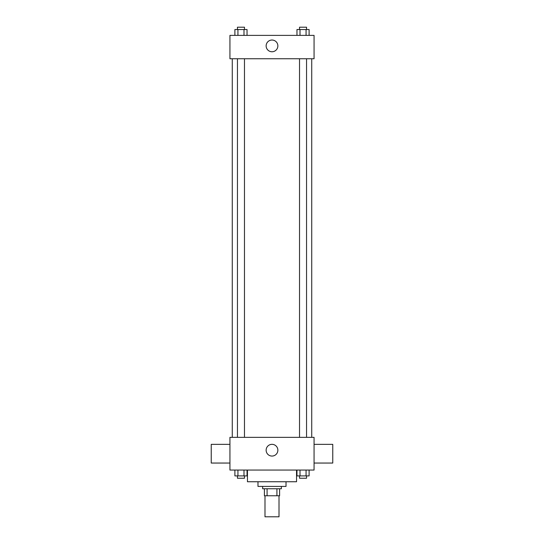 <?xml version="1.0" encoding="UTF-8"?>
<svg xmlns="http://www.w3.org/2000/svg" width="544" height="544" viewBox="0 0 544 544"><rect width="100%" height="100%" fill="white"/><g stroke="black" fill="none" stroke-linecap="round" stroke-linejoin="round"><path stroke-width="0.82" d="M264.989 495.768L264.989 516.8L279.011 516.8L279.011 495.768M276.916 488.757L276.916 495.768L264.404 495.768L264.404 488.757M276.916 495.768L279.596 495.768L279.596 488.757L279.596 495.768M281.35 486.418L281.35 488.757L262.65 488.757L262.65 486.418M267.084 488.757L267.084 495.768M286.022 481.746L286.022 486.418L257.978 486.418L257.978 481.746M296.541 470.057L296.541 481.746L247.459 481.746L247.459 470.057M314.065 470.057L229.935 470.057L229.935 437.342L314.065 437.342L314.065 470.057M277.862 450.194A5.862 5.862 0 0 1 269.069 455.274A5.862 5.862 0 0 1 269.069 445.121A5.862 5.862 0 0 1 277.862 450.194M314.065 463.046L332.765 463.046L332.765 444.353L314.065 444.353M229.935 444.353L211.235 444.353L211.235 463.046L229.935 463.046M311.726 58.752L311.726 437.342M299.526 437.342L299.526 58.752M244.474 58.752L244.474 437.342M314.065 58.752L229.935 58.752L229.935 35.38L314.065 35.38L314.065 58.752M277.862 45.893A5.862 5.862 0 0 1 269.069 50.973A5.862 5.862 0 0 1 269.069 40.82A5.862 5.862 0 0 1 277.862 45.893M309.108 35.38L309.108 29.539L296.963 29.539L296.963 35.38M306.068 29.539L306.068 35.38M300.002 29.539L300.002 35.38M299.526 29.539L299.526 27.2L306.544 27.2L306.544 29.539M247.037 35.38L247.037 29.539L234.892 29.539L234.892 35.38M243.998 29.539L243.998 35.38M237.932 29.539L237.932 35.38M237.456 29.539L237.456 27.2L244.474 27.2L244.474 29.539M309.108 470.057L309.108 475.905L296.963 475.905L296.963 470.057M306.068 470.057L306.068 475.905M300.002 470.057L300.002 475.905M306.544 475.905L306.544 478.237L299.526 478.237L299.526 475.905M247.037 470.057L247.037 475.905L234.892 475.905L234.892 470.057M243.998 470.057L243.998 475.905M237.932 470.057L237.932 475.905M244.474 475.905L244.474 478.237L237.456 478.237L237.456 475.905M232.274 58.752L232.274 437.342M306.544 437.342L306.544 58.752M237.456 58.752L237.456 437.342"/></g></svg>
